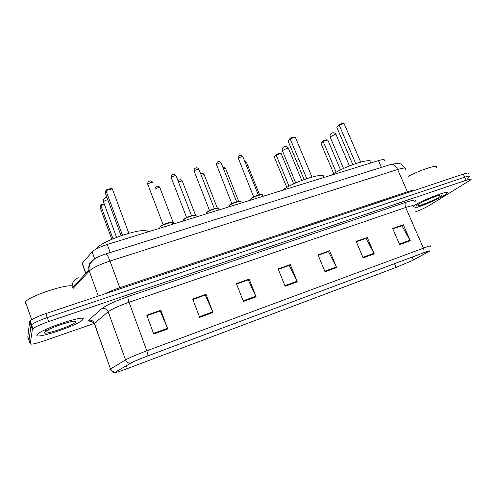 <?xml version="1.0" encoding="UTF-8"?>
<svg xmlns="http://www.w3.org/2000/svg" width="496" height="496" viewBox="0 0 496 496"><rect width="100%" height="100%" fill="white"/><g stroke="black" fill="none" stroke-linecap="round" stroke-linejoin="round"><path stroke-width="0.74" d="M82.64 264.895L82.107 263.413L92.144 251.887C94.711 249.42 99.739 246.958 107.241 244.497L378.436 160.617C383.048 159.266 385.039 159.278 384.406 160.661M468.255 173.65C468.931 172.676 467.282 172.831 463.32 174.115L45.886 313.584C37.987 316.312 32.755 318.723 30.188 320.807L29.648 321.606L27.813 336.741L29.097 340.492M467.616 178.182L469.631 176.675C470.313 175.72 468.677 175.894 464.715 177.184L47.269 317.576C39.37 320.323 34.131 322.722 31.552 324.781L31 325.562L29.022 340.275L31 325.562L31.552 324.781C34.131 322.722 39.37 320.323 47.269 317.576L464.715 177.184C468.677 175.894 470.313 175.72 469.631 176.675M444.342 195.281L447.094 193.254C451.639 188.957 422.772 199.776 413.627 205.828L413.627 205.828C422.772 199.776 451.639 188.957 447.094 193.254L444.342 195.281C437.608 199.497 420.379 206.764 413.912 208.128C420.379 206.764 437.608 199.497 444.342 195.281M83.018 319.306C87.073 314.08 43.518 328.166 37.64 334.137L36.902 335.135C35.402 339.574 77.178 325.593 82.404 320.05L83.018 319.306C87.073 314.08 43.518 328.166 37.64 334.137L36.902 335.135C35.402 339.574 77.178 325.593 82.404 320.05L83.018 319.306M412.505 260.468L396.087 267.4L127.36 368.578C118.11 371.988 114.173 373.135 115.543 372.019L130.851 363.128C134.032 361.41 139.692 359.005 147.833 355.917L423.373 252.886C428.246 251.088 430.175 250.567 429.145 251.317L412.505 260.468M412.765 260.369L428.804 251.577C430.999 250.3 429.245 250.703 423.547 252.799L147.901 355.861C139.55 359.03 133.746 361.497 130.485 363.258L114.663 372.614C115.512 372.769 119.722 371.442 127.305 368.615L395.938 267.474L412.765 260.369M415.536 211.835C420.93 209.783 425.339 207.762 428.767 205.766L471.008 179.707C471.702 178.771 470.065 178.957 466.11 180.259L48.658 321.582C40.753 324.341 35.507 326.734 32.916 328.761L32.358 329.524L30.225 343.815C30.926 344.708 35.396 343.771 43.636 341.012L94.259 323.429L93.812 323.944L94.693 324.651M199.652 317.347L192.677 299.026L206.02 294.32L212.995 312.499L199.652 317.347M153.76 334.037L146.804 315.196L160.803 310.26L167.766 328.947L153.76 334.037M325.01 271.765L318.029 254.839L329.648 250.74L336.623 267.542L325.01 271.765M363.134 257.901L356.165 241.391L367.282 237.472L374.251 253.859L363.134 257.901M399.627 244.627L392.671 228.526L403.322 224.769L410.273 240.758L399.627 244.627M243.4 301.444L236.412 283.607L249.135 279.124L256.122 296.813L243.4 301.444M285.138 286.266L278.151 268.894L290.303 264.61L297.29 281.846L285.138 286.266M192.832 299.429L205.127 295.139M146.959 315.611L160.103 311.017M318.184 255.211L328.271 251.695M356.32 241.763L365.775 238.464M392.826 228.879L401.698 225.792M236.567 284.003L248.068 279.986M278.306 269.278L289.075 265.521M290.303 264.61L289.056 265.484M278.318 269.316L289.267 265.453L297.29 281.846M249.135 279.124L248.056 279.955M236.58 284.041L248.236 279.924L256.122 296.813M403.322 224.769L401.686 225.754M392.844 228.916L401.946 225.705L410.273 240.758M367.282 237.472L365.763 238.427M356.333 241.794L366.005 238.378L374.251 253.859M329.648 250.74L328.259 251.658M318.196 255.248L328.482 251.621L336.623 267.542M160.803 310.26L160.09 310.98M146.977 315.648L160.227 310.973L167.766 328.947M206.02 294.32L205.108 295.101M192.851 299.466L205.27 295.083L212.995 312.499M439.493 196.949L441.508 195.281C442.469 193.347 424.409 200.316 418.63 204.11L417.52 204.873C412.325 208.742 432.345 201.5 439.493 196.949M436.486 167.574C439.723 163.723 421.408 169.384 408.468 176.34M370.4 162.862C375.354 156.265 344.522 165.862 331.161 175.237M336.164 172.205L323.094 141.41L321.011 143.555L323.169 140.808L323.094 141.41L327.831 140.046L340.547 169.911M321.011 143.555L333.74 173.6M323.169 140.808L326.554 139.835L327.831 140.046M355.744 163.575L339.14 124.936L336.834 127.311L339.19 124.329L339.14 124.936L344.075 123.547L360.673 162.056M336.834 127.311L352.83 164.61M339.19 124.329L342.711 123.337L344.075 123.547M72.769 287.444C76.638 280.978 31.229 294.574 25.494 301.81L24.8 303.056L26.313 304.197M75.764 321.799C78.089 318.599 52.068 326.728 45.787 331.241L44.442 332.549C43.146 335.873 74.846 324.948 75.758 321.817L74.35 321.166M45.465 330.578C45.372 331.136 46.432 331.223 48.645 330.851L46.481 330.801M323.318 177.661C328.104 170.804 294.835 180.941 282.057 190.427M289.025 186.223L276.136 154.957L274.313 157.065L276.284 154.318L276.136 154.957L281.127 153.518L293.694 183.892M274.313 157.065L286.818 187.438M276.284 154.318L279.849 153.289L281.127 153.518M306.764 178.61L290.135 138.737L288.12 141.075L290.272 138.093L290.135 138.737L295.356 137.268L311.978 177.004M288.12 141.075L304.135 179.533M290.272 138.093L293.992 137.045L295.356 137.268M147.672 231.992C146.835 225.798 101.327 240.535 96.348 248.8L96.187 249.029M104.365 204.507L100.787 205.542L100.118 207.471L111.805 239.277M104.148 203.918L101.246 204.749L100.787 205.542L113.001 238.762M112.301 188.821L110.961 188.53L106.423 189.801L105.946 190.613L112.301 188.821L128.805 233.225M122.444 235.178L105.946 190.613L105.195 192.77L121.055 235.656M381.393 167.412L378.436 160.617M110.186 252.538L107.241 244.497M94.699 258.937L92.144 251.887M85.851 273.308L82.243 263.252M72.187 286.26C72.273 282.013 74.332 279.186 78.362 277.785M463.32 174.115L466.11 180.259M29.648 321.606L32.358 329.524M45.886 313.584L48.658 321.582M405.362 169.291C406.292 167.586 403.713 167.66 397.631 169.502L407.421 191.816C411.587 190.445 414.129 189.925 415.04 190.247M391.015 164.393L391.294 164.306C393.675 163.984 395.789 165.72 397.631 169.502L109.994 261.026C99.677 264.486 92.764 267.803 89.274 270.983L98.295 296.075M72.782 287.488L88.958 269.936L89.274 270.983L73.117 288.424M105.71 253.946L105.822 253.909C106.863 254.082 108.252 256.457 109.994 261.026L119.759 287.754L407.421 191.816L407.923 192.628M104.309 294.066C108.754 291.834 113.906 289.726 119.759 287.754L120.181 288.759M404.872 168.094C400.725 162.539 399.162 163.829 397.705 163.289L391.294 164.306L105.822 253.909C99.795 255.998 95.871 257.833 94.042 259.408L90.756 262.806C89.447 264.864 88.852 267.239 88.958 269.936C88.17 265.515 89.64 262.186 93.366 259.941M76.886 283.036L77.562 282.305M396.087 267.4L394.494 263.686M147.901 355.861C147.994 354.801 147.634 353.115 146.816 350.796L423.423 248.161C424.198 250.114 424.241 251.658 423.547 252.799M130.485 363.258C128.154 363.239 126.511 362.111 125.556 359.885C129.493 357.69 136.574 354.659 146.816 350.796L129.047 302.275C118.848 305.889 111.898 309.058 108.196 311.767L94.259 323.435L91.568 321.383L90.086 321.334C89.348 321.743 89.974 321.842 91.965 321.619M429.083 251.174L429.418 250.97L429.133 251.286M413.205 206.522C414.284 205.146 411.773 205.474 405.666 207.502L423.423 248.161C429.511 245.935 431.917 245.315 430.652 246.295M115.345 372.056C113.119 372.043 111.557 370.983 110.664 368.881L125.556 359.885L108.196 311.767C106.907 309.039 104.817 307.973 101.922 308.568C106.485 305.114 115.19 301.122 128.036 296.596L406.001 202.225C414.774 199.386 417.595 199.299 414.47 201.965M110.701 369.594C109.659 369.768 109.597 369.557 110.503 368.974L94.407 323.305C93.192 320.72 91.202 319.722 88.443 320.304L101.922 308.568M87.724 321.117L88.443 320.304M30.225 343.815L29.022 340.275M406.001 202.225C404.86 203.279 404.748 205.04 405.666 207.502L129.047 302.275C128.049 299.379 127.714 297.482 128.036 296.596M127.36 368.578L126.337 365.744M413.428 259.985L412.17 257.077M428.507 251.695L428.29 251.193M284.896 285.665L297.023 281.257M324.768 271.176L336.362 266.966M362.892 257.331L373.984 253.301M399.385 244.075L410.006 240.213M243.158 300.824L255.862 296.211M199.411 316.715L212.741 311.872M153.518 333.386L167.512 328.302M425.159 200.682L431.966 197.755M330.708 137.516L330.169 137.125L330.404 136.809L334.434 134.732C335.718 134.391 336.294 134.447 336.164 134.893L349.444 165.918M282.844 151.206L282.565 150.536L286.589 148.44C288.046 148.056 288.697 148.118 288.548 148.633L301.766 180.426M103.565 202.343L103.472 201.86C104.042 201.109 105.344 200.421 107.372 199.783L107.75 199.683M259.588 194.717L246.679 162.818L245.253 162.626M238.681 201.252L225.748 168.876C225.835 168.386 225.091 168.392 223.51 168.894M217.316 208.029L204.327 175.069C204.321 174.487 203.298 174.592 201.271 175.379M195.542 215.214L182.41 181.412C182.193 180.755 180.891 180.978 178.51 182.082M173.761 223.925L159.972 187.903C159.284 187.215 157.709 187.606 155.248 189.069M262.998 196.323L262.626 195.412C264.442 193.043 252.774 196.831 250.765 199.274L250.697 200.13M258.373 195.046L242.978 156.996C242.098 156.37 240.517 156.854 238.247 158.441L238.316 158.894M250.995 198.747C252.545 196.825 261.745 193.483 262.136 194.699M241.279 203.038L240.932 202.163C242.829 199.714 230.702 203.589 228.842 206.038L228.885 206.875M236.617 201.748L221.241 163.209C220.317 162.552 218.711 163.035 216.417 164.647L216.516 165.081M229.084 205.511C230.497 203.589 240.008 200.173 240.436 201.419M219.04 209.92L218.705 209.076C220.695 206.541 208.078 210.521 206.386 212.976L206.547 213.782M214.34 208.605L198.983 169.564C198.009 168.888 196.373 169.365 194.066 171.002L194.184 171.424M206.64 212.437C208.289 210.062 220.385 206.348 218.048 208.915M196.255 216.963L195.945 216.163C198.022 213.54 184.884 217.626 183.377 220.081L183.656 220.863M191.512 215.636L176.185 176.074C175.156 175.373 173.482 175.857 171.163 177.518L171.312 177.915M183.638 219.536C184.748 217.626 194.94 214.036 195.449 215.363M172.639 223.398C174.704 220.763 161.343 224.824 159.83 227.311L160.134 228.104M152.83 182.733C151.751 182.026 150.04 182.503 147.709 184.171L147.864 184.574M160.059 226.808C161.274 224.527 173.984 220.615 172.05 223.113M85.715 273.457L82.107 263.413M30.188 320.807L32.916 328.761M72.41 287.897L72.726 287.55M114.663 372.614L113.677 372.409C111.191 370.636 110.131 369.495 110.503 368.974L94.259 323.435M440.808 195.021L441.508 195.281M336.021 134.552C335.197 133.089 333.969 132.519 332.357 132.841C330.429 133.622 329.704 135.048 330.169 137.125L343.542 168.479M25.494 301.81L31.645 319.734M288.393 148.242C287.544 146.711 286.285 146.115 284.617 146.45C282.695 147.225 281.957 148.664 282.41 150.765L295.74 182.95M106.857 197.259L105.896 197.396C103.9 198.189 103.094 199.677 103.472 201.86L116.548 237.317M246.562 162.514C245.613 161.392 244.999 160.983 244.714 161.287M225.624 168.553C223.764 166.588 224.787 167.574 222.921 167.419M204.203 174.741C202.374 172.72 203.044 173.495 200.688 173.898M182.286 181.065C180.879 178.752 179.608 179.881 178.008 180.78M159.842 187.55C158.931 186.304 158.137 185.87 157.455 186.236C156.147 186.347 155.322 187.066 154.988 188.381M250.821 200.086L250.728 199.094C250.567 198.679 252.111 197.699 255.372 196.156C260.853 194.351 263.227 193.899 262.514 194.785M253.667 196.955L238.092 157.709C238.836 155.353 241.05 154.281 242.848 156.655M228.985 206.844L228.811 205.914L230.956 204.123C235.402 201.537 242.073 200.483 240.814 201.506M231.849 203.645L216.281 164.12C217.378 161.126 218.984 160.704 221.111 162.849M206.603 213.764L206.367 212.908C206.057 212.517 207.483 211.538 210.633 209.963C216.368 207.979 219.021 207.458 218.593 208.401M209.504 210.496L193.973 170.698C194.054 169.173 194.556 168.336 195.48 168.181C196.614 167.4 197.737 167.735 198.846 169.192M183.663 220.863L183.371 220.075C183.111 219.598 184.388 218.649 187.215 217.223C193.229 215.078 196.106 214.489 195.833 215.462M186.601 217.515L171.139 177.438C171.176 175.615 171.678 174.679 172.651 174.635C173.811 173.867 174.945 174.22 176.043 175.689M172.509 222.698C172.782 221.712 169.868 222.289 163.773 224.415C160.859 225.854 159.545 226.821 159.83 227.311L160.146 228.135M152.681 182.348C151.596 180.866 150.455 180.501 149.253 181.257C148.248 181.251 147.734 182.218 147.709 184.171L163.128 224.713"/></g></svg>

